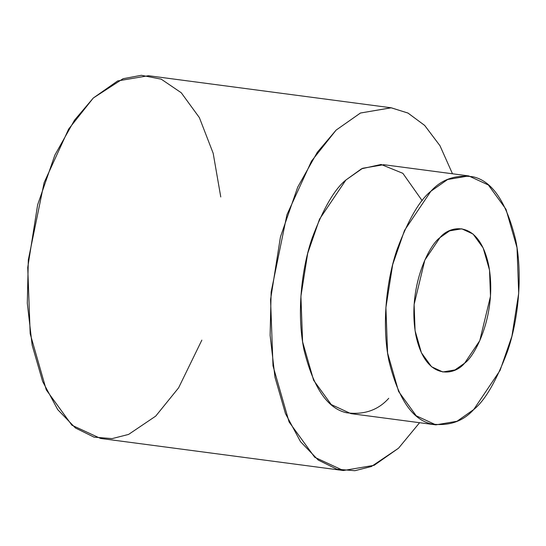 <?xml version="1.0" encoding="UTF-8"?>
<svg xmlns="http://www.w3.org/2000/svg" width="546" height="546" viewBox="0 0 546 546"><rect width="100%" height="100%" fill="white"/><g stroke="black" fill="none" stroke-linecap="round" stroke-linejoin="round"><path stroke-width="0.82" d="M473.716 409.548C485.019 400.505 496.266 381.142 507.459 351.467C517.785 321.744 523.205 276.795 515.683 239.981C506.456 202.17 492.294 181.115 473.198 176.822C455.719 174.474 441.618 179.279 430.89 191.236C419.587 200.28 408.34 219.642 397.14 249.317C386.821 279.04 381.401 323.99 388.923 360.804C398.143 398.614 412.305 419.669 431.408 423.962C448.88 426.31 462.988 421.505 473.716 409.548L456.982 421.28L435.858 424.856L416.216 415.779L398.621 391.523L387.585 353.037L385.906 307.528L392.69 264.551L404.525 230.385L430.89 191.236L447.624 179.504L468.748 175.928L488.383 185.005L505.985 209.261L517.021 247.748L518.7 293.257L511.916 336.234L500.075 370.4L473.716 409.548M439.987 237.612C450.15 224.925 479.142 219.656 488.752 265.649C497.372 312.585 475.778 355.535 464.619 363.172C454.449 375.86 425.464 381.128 415.847 335.135C407.234 288.192 428.828 245.25 439.987 237.612L424.822 260.128L414.114 304.497L415.076 330.671L421.423 352.805L431.552 366.755L442.847 371.976L454.989 369.922L464.619 363.172L479.777 340.656L490.492 296.287L489.523 270.113L483.176 247.98L473.054 234.029L461.759 228.808L449.611 230.862L439.987 237.612M468.748 175.928L383.756 164.701L362.64 168.27L345.898 180.009L319.54 219.151L307.698 253.317L300.914 296.301L302.593 341.81L313.629 380.296L331.231 404.552L350.866 413.622L435.858 424.856M398.519 448.218L419.594 422.706L398.519 448.218L374.133 465.315L343.352 470.522L314.735 457.295L289.087 421.956L273.007 365.875L270.563 299.563L280.446 236.93L297.7 187.148L317.308 152.286L336.111 130.105L311.5 161.118L286.937 214.735L271.144 291.987L270.12 335.333L274.966 377.19L285.483 413.636L300.512 441.68L318.25 460.066L336.868 469.226L354.893 470.707L371.41 466.502L398.519 448.218M452.484 173.778L439.946 145.673L424.611 125.362L407.882 113.008L391.045 107.774L360.401 113.049L336.111 130.105L360.497 113.008L391.277 107.801L408.06 113.097L424.72 125.478L440.001 145.755L452.484 173.778M388.732 398.321C377.996 410.271 363.895 415.083 346.417 412.735C327.32 408.442 313.158 387.387 303.938 349.577C296.417 312.756 301.829 267.806 312.155 238.083C323.348 208.408 334.596 189.053 345.898 180.009L361.52 168.803L381.088 164.455L402.859 173.328L422.229 200.764M391.277 107.801L148.451 75.717L117.677 80.924L93.284 98.027L74.481 120.209L54.88 155.064L37.626 204.852L27.737 267.479L30.187 333.79L46.267 389.871L71.915 425.211L100.525 438.438L343.352 470.522M201.849 340.131L178.603 387.831L155.699 416.134L128.59 434.418L112.073 438.622L94.042 437.141L75.43 427.982L57.692 409.602L42.663 381.552L32.139 345.106L27.3 303.248L28.317 259.903L44.117 182.651L68.673 129.033L93.284 98.027L123.055 78.713L141.359 75.293L161.22 79.163L181.252 92.752L199.365 117.595L213.179 153.29L220.768 196.97"/></g></svg>
